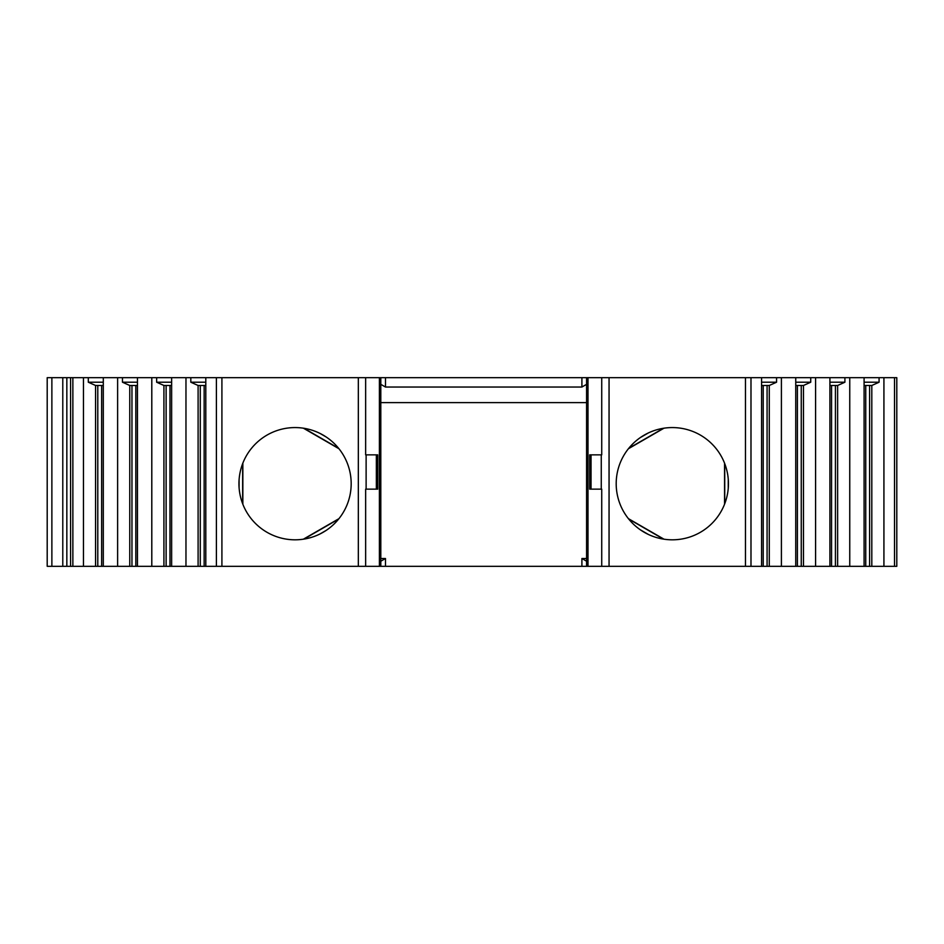 <?xml version="1.0" encoding="UTF-8"?>
<svg xmlns="http://www.w3.org/2000/svg" width="944" height="944" viewBox="0 0 944 944"><rect width="100%" height="100%" fill="white"/><g stroke="black" fill="none" stroke-linecap="round" stroke-linejoin="round"><path stroke-width="1.42" d="M62.788 566.317L47.2 566.317L47.2 377.683L70.588 377.683L70.588 566.317L62.788 566.317L62.788 377.683M72.865 566.317L72.865 377.683L103.297 377.683L103.297 566.317L70.588 566.317M103.297 566.317L216.4 566.317L216.4 377.683L221.911 377.683L221.911 566.317L216.4 566.317M750.987 566.317L750.987 377.683L781.408 377.683L781.408 566.317L221.911 566.317M781.408 566.317L894.523 566.317L894.523 377.683L896.8 377.683L896.8 566.317L894.523 566.317M781.408 377.683L894.523 377.683M750.987 377.683L586.578 377.683L586.578 566.317M365.647 566.317L365.647 489.145L377.694 489.145L377.694 454.855L365.647 454.855L365.647 377.683L586.578 377.683M365.647 377.683L221.911 377.683M103.297 377.683L216.4 377.683M72.865 377.683L70.588 377.683M380.81 558.518L385.482 558.518L385.482 566.317M581.905 566.317L581.905 558.518L586.578 558.518M728.438 483.694A56.121 56.121 0 0 1 672.317 539.815A56.121 56.121 0 0 1 616.196 483.694A56.121 56.121 0 0 1 672.317 427.573A56.121 56.121 0 0 1 728.438 483.694M726.656 497.724L726.361 498.833M724.744 503.73L724.732 463.634M727.954 491.069L727.588 493.429M726.727 497.429L726.184 499.459M659.042 538.222L657.012 537.679M653.118 536.428L650.888 535.555M658.428 538.068L657.307 537.761M638.12 528.18L636.244 526.681M633.212 523.944L631.737 522.457M726.184 467.929L726.727 469.947M727.588 473.947L727.954 476.319M631.737 444.931L633.212 443.444M636.244 440.695L638.12 439.196M628.739 448.329L663.49 428.269M657.307 429.614L658.428 429.319M650.888 431.821L653.118 430.96M657.012 429.697L659.042 429.166M351.18 483.694A56.121 56.121 0 0 1 295.071 539.815A56.121 56.121 0 0 1 238.95 483.694A56.121 56.121 0 0 1 295.071 427.573A56.121 56.121 0 0 1 351.18 483.694M238.962 482.419L238.962 484.968M241.204 499.47L240.567 497.099M239.693 492.851L239.339 490.325M242.655 503.754L242.655 463.634M335.663 522.445L333.916 524.18M330.683 527.059L328.677 528.64M338.648 519.047L303.897 539.118M310.104 537.761L308.995 538.056M317.184 535.272L314.812 536.227M310.706 537.584L308.334 538.222M240.72 469.687L241.015 468.578M239.339 477.062L239.693 474.525M240.567 470.289L241.204 467.917M308.334 429.166L310.706 429.791M314.812 431.16L317.184 432.116M338.648 448.329L303.968 428.281M308.995 429.331L310.104 429.626M328.677 438.748L330.683 440.329M333.916 443.196L335.663 444.943M601.729 566.317L601.729 489.145L589.681 489.145L589.681 454.855L601.729 454.855L601.729 377.683M380.81 377.683L380.81 566.317M380.81 561.22L385.482 558.518M581.905 558.518L586.578 561.22M586.578 402.628L380.81 402.628M586.578 384.338L581.905 387.04L385.482 387.04L380.81 384.338M761.572 566.317L761.572 377.683M795.745 566.317L795.745 377.683M829.918 566.317L829.918 377.683M815.581 377.683L815.581 566.317M864.09 566.317L864.09 377.683M849.753 377.683L849.753 566.317M883.926 377.683L883.926 566.317M776.558 377.683L776.558 382.214L761.572 382.214M776.558 382.214L769.289 385.482L761.572 385.482M769.289 566.317L769.289 385.482M767.083 566.317L767.083 385.482M810.731 377.683L810.731 382.214L795.745 382.214M810.731 382.214L803.462 385.482L795.745 385.482M803.462 566.317L803.462 385.482M801.255 566.317L801.255 385.482M844.904 377.683L844.904 382.214L829.918 382.214M844.904 382.214L837.635 385.482L829.918 385.482M837.635 566.317L837.635 385.482M835.428 566.317L835.428 385.482M879.076 377.683L879.076 382.214L864.09 382.214M879.076 382.214L871.808 385.482L864.09 385.482M871.808 566.317L871.808 385.482M869.601 566.317L869.601 385.482M205.804 377.683L205.804 566.317M171.631 377.683L171.631 566.317M185.968 566.317L185.968 377.683M137.458 377.683L137.458 566.317M151.795 566.317L151.795 377.683M117.622 566.317L117.622 377.683M83.461 566.317L83.461 377.683M205.804 385.482L198.098 385.482L190.818 382.214L190.818 377.683M205.804 382.214L190.818 382.214M198.098 566.317L198.098 385.482M200.293 566.317L200.293 385.482M171.631 385.482L163.926 385.482L156.645 382.214L156.645 377.683M171.631 382.214L156.645 382.214M163.926 566.317L163.926 385.482M166.12 566.317L166.12 385.482M137.458 385.482L129.753 385.482L122.472 382.214L122.472 377.683M137.458 382.214L122.472 382.214M129.753 566.317L129.753 385.482M131.959 566.317L131.959 385.482M103.297 385.482L95.58 385.482L88.299 382.214L88.299 377.683M103.297 382.214L88.299 382.214M95.58 566.317L95.58 385.482M97.787 566.317L97.787 385.482M728.249 479.08L728.249 488.296M609.057 377.683L609.057 566.317M745.477 377.683L745.477 566.317M358.331 377.683L358.331 566.317M239.068 480.048L239.068 487.34M326.223 437.013L319.91 433.367M319.91 534.009L326.223 530.375M587.994 566.317L587.994 377.683M591.038 489.145L591.038 454.855M379.394 566.317L379.394 377.683M376.349 489.145L376.349 454.855M385.482 387.04L385.482 377.683M581.905 387.04L581.905 377.683M763.224 566.317L763.224 385.482M797.397 566.317L797.397 385.482M831.57 566.317L831.57 385.482M865.742 566.317L865.742 385.482M204.152 566.317L204.152 385.482M169.979 566.317L169.979 385.482M135.818 566.317L135.818 385.482M101.645 566.317L101.645 385.482M640.362 437.556L648.339 432.954M648.339 534.434L640.362 529.82M663.49 539.118L628.739 519.047M51.873 566.317L51.873 377.683M66.835 566.317L66.835 377.683M724.544 463.138L724.544 504.238M242.844 463.138L242.844 504.238M338.967 448.742L303.378 428.187M303.378 539.189L338.967 518.645M601.269 454.855L601.269 489.145M366.119 454.855L366.119 489.145M628.409 448.742L663.998 428.187M663.998 539.189L628.409 518.645"/></g></svg>
